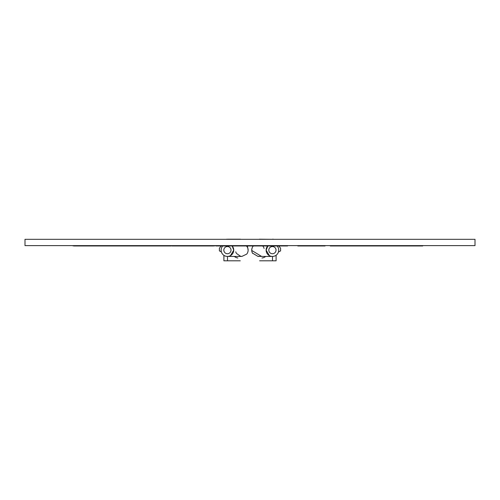 <?xml version="1.0" encoding="UTF-8"?>
<svg xmlns="http://www.w3.org/2000/svg" width="500" height="500" viewBox="0 0 500 500"><rect width="100%" height="100%" fill="white"/><g stroke="black" fill="none" stroke-linecap="round" stroke-linejoin="round"><path stroke-width="0.75" d="M252.463 253.088L258.025 256.438L259.244 256.312M269.369 255.644L266.125 250.138L268.031 245.619A6.3 6.3 0 0 0 272.425 256.438A6.3 6.3 0 0 0 276.812 245.619M276.025 250.138A3.6 3.6 0 0 0 272.425 246.537A3.6 3.6 0 0 0 268.825 250.138A3.6 3.6 0 0 0 272.425 253.738A3.6 3.6 0 0 0 276.025 250.138M251.725 250.006L252.131 247.913M253.294 245.975L253.15 246.144A6.3 6.3 0 0 0 251.725 250.138L251.725 250.275M251.775 250.925L252.056 252.162M261.594 256.438L251.731 250.444M263.375 246.806L262.756 245.975M263.663 247.325L264.094 248.438M237.856 257.987A8.1 8.1 0 0 1 234.281 256.438M265.719 256.438A8.1 8.1 0 0 1 261.975 258.012M278.45 251.975L280.6 250.9L280.6 248.2L278.819 245.975M223.9 255.356L223.9 260.8L240.25 260.8M259.6 260.8L276.1 260.8L276.1 255.25M223.9 239.319L226.506 239.319M221.181 245.975L219.4 248.2L219.4 250.9L221.375 251.887M226.6 239.2L227.5 239.319M227.5 256.438L227.5 260.8M259.294 239.2L272.5 239.319M272.5 256.431L272.5 260.8M273.494 239.319L276.1 239.319M272.5 239.2L273.4 239.2M227.5 239.2L240.556 239.2M247.387 247.181L246.213 245.619M233.725 250.138A6.3 6.3 0 0 0 232.156 245.975L233.725 250.138L230.481 255.644A6.3 6.3 0 0 0 233.725 250.138M222.694 245.975A6.3 6.3 0 0 0 230.481 255.644M223.825 250.138A3.6 3.6 0 0 0 227.425 253.738A3.6 3.6 0 0 0 231.025 250.138A3.6 3.6 0 0 0 227.425 246.537A3.6 3.6 0 0 0 223.825 250.138M236.475 253.463L240.6 256.312L241.825 256.438L246.7 254.125A6.3 6.3 0 0 0 248.125 250.138L247.787 248.113M247.294 245.619L248.119 249.825M247.2 246.856A6.3 6.3 0 0 1 248.125 250.138L248.125 250.162M236.188 252.944L235.756 251.831M325.075 245.619L325.075 245.975L297.8 245.975L306.537 245.975L306.537 245.619M325.075 245.975L304.788 245.975L311.344 245.975L311.344 245.619M330.256 245.975L338.65 245.975L330.256 245.975M370.975 245.619L370.975 245.975L422.694 245.975L338.65 245.975L338.65 245.619M422.694 245.975L422.694 245.619M393.95 245.975L393.95 245.619L393.95 245.975M404.219 245.975L404.219 245.619L404.219 245.975M287.569 245.619L287.569 245.975L249.844 245.975L278.769 245.975L278.769 245.619M249.844 245.975L249.844 245.619M279.2 245.975L278.769 245.975L279.2 245.619M267.05 245.619L267.05 245.975L258.913 245.975L258.913 245.619M278.769 245.975L266.512 245.975M267.006 245.975L279.137 245.975M116.481 245.619L116.481 245.975L118.325 245.975L73.888 245.975M73.088 245.975L73.088 245.619M106.675 245.619L106.675 245.975L132.506 245.975L118.325 245.975L118.325 245.619M115.588 245.619L115.588 245.975L115.675 245.619M166.737 245.619L166.737 245.975L159.863 245.975L163.463 245.975L159.863 245.975L162.925 245.975L159.863 245.975L159.863 245.619M148.094 245.619L148.094 245.975L144.725 245.975L148.094 245.975L144.725 245.975L148.094 245.975L144.725 245.975L148.094 245.975L144.725 245.975L144.725 245.619M134.106 245.619L134.106 245.975L139.131 245.975L132.7 245.975L132.7 245.619M132.887 245.975L130.65 245.975L132.7 245.975L132.506 245.619M224.1 245.619L224.1 245.975L249.975 245.975L216.55 245.975L218.369 245.975L218.369 245.619M216.55 245.975L216.55 245.619M191.106 245.619L191.106 245.975L189.213 245.975L191.106 245.975L189.213 245.975L189.213 245.619M213.7 245.619L213.7 245.975L207.344 245.975L207.344 245.619M191.106 245.975L203.444 245.975L195.644 245.975L195.644 245.619M174.713 245.975L179.075 245.975L174.713 245.975L174.713 245.619M185.975 245.619L185.975 245.975L172.019 245.975L172.019 245.619M166.737 245.975L171.275 245.975L171.275 245.619M179.075 245.975L179.075 245.619M182.969 245.975L182.969 245.619M203.944 245.975L199.094 245.975L203.444 245.975L203.444 245.619M203.444 245.975L207.344 245.975M197.225 245.975L197.225 245.619M223.069 245.975L232.531 245.975L216.144 245.975L223.069 245.975L223.069 245.619L223.069 245.975M239.95 245.619L239.95 245.975L236.594 245.975L236.594 245.619M233.588 245.975L233.588 245.619M240.512 245.975L240.512 245.619L240.512 245.975M245.387 245.619L245.387 245.975L241.781 245.975L245.387 245.975L241.781 245.975L241.781 245.619M116.481 245.975L113.825 245.975L113.825 245.619M123.831 245.975L123.831 245.619M139.131 245.619L139.131 245.975L135.494 245.975L144.725 245.975M148.094 245.975L159.863 245.975M172.019 245.975L174.075 245.975L172.019 245.975M163.463 245.975L163.463 245.619M185.975 245.975L189.213 245.975M200.569 245.975L200.569 245.619M214.412 245.975L214.412 245.619L214.412 245.975M227.175 245.975L227.175 245.619M247.925 245.975L247.925 245.619L247.925 245.975M475 239.319L475 245.619L25 245.619L25 239.319L475 239.319M370.975 245.975L356.9 245.975L356.9 245.619M388.725 245.975L388.725 245.619M349.738 245.619L349.738 245.975L356.9 245.975M338.963 245.975L338.963 245.619M177.444 245.975L177.444 245.619M214 245.794L216.55 245.794L214 245.794M276.994 245.794L267.856 245.794M251.725 250.138A6.3 6.3 0 0 0 252.644 253.419M196.388 245.975L196.388 245.619M258.025 256.438L272.425 256.438M227.425 256.438L241.825 256.438"/></g></svg>
